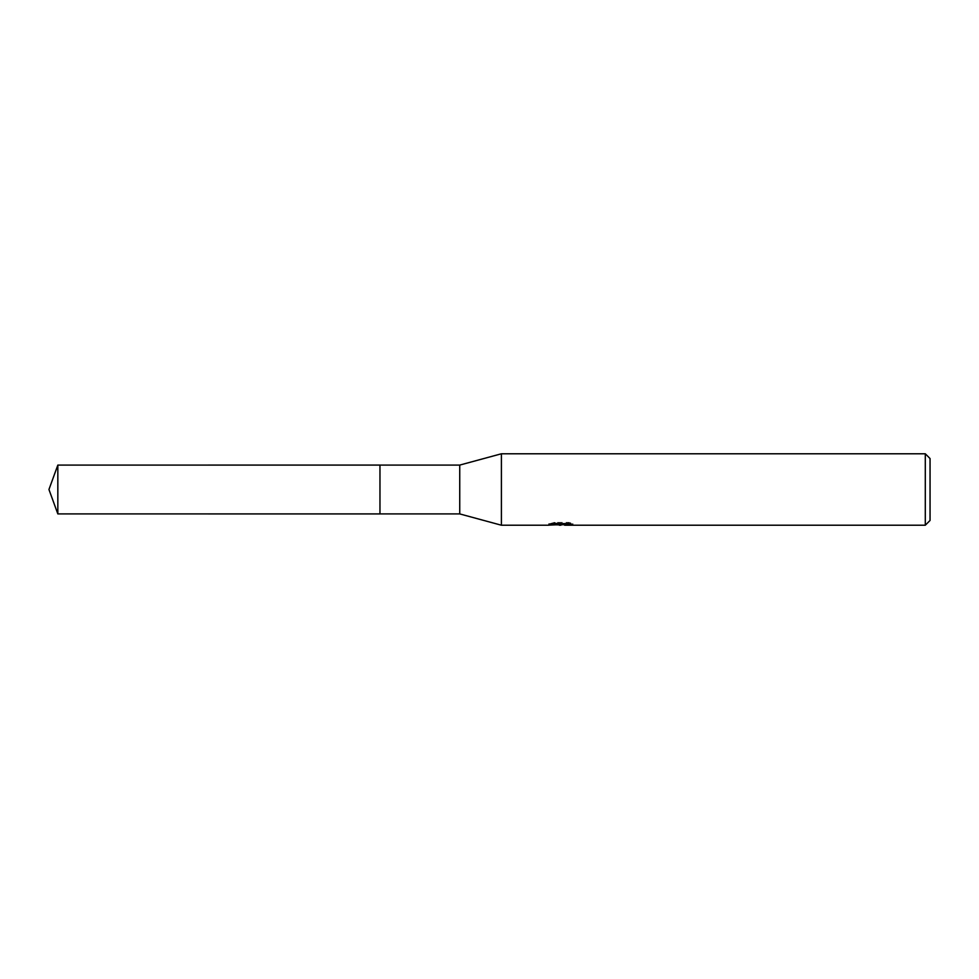 <?xml version="1.0" encoding="UTF-8"?>
<svg xmlns="http://www.w3.org/2000/svg" width="979" height="979" viewBox="0 0 979 979"><rect width="100%" height="100%" fill="white"/><g stroke="black" fill="none" stroke-linecap="round" stroke-linejoin="round"><path stroke-width="0.73" stroke-dasharray="4.89 3.67" d="M566.376 523.606L572.85 523.447L568.762 522.358L554.665 522.358L550.957 523.324L562.374 523.324L548.791 524.034L554.016 522.358L559.254 524.034L570.329 523.043L570.329 523.741L564.724 524.034M570.329 523.741L570.329 524.94L570.329 524.267L564.589 524.658M564.724 525.221L570.329 524.94M554.665 522.358L554.665 523.606M568.762 522.358L568.762 523.606M572.85 523.447L572.85 524.646M570.329 523.043L570.329 524.267M561.493 523.728L561.493 524.597M550.944 523.324L550.944 524.536M554.016 522.358L554.016 523.606L548.791 525.221L548.791 524.034L559.254 524.034M556.782 524.866L554.016 523.606M930.05 458.539L930.05 520.461M925.29 453.779L925.29 525.221M501.407 453.779L501.407 525.221M459.738 465.086L459.738 513.914M379.962 465.086L379.962 513.926M57.834 465.086L57.834 513.914M560.869 525.197L560.869 524.01M560.943 524.034L562.374 524.034"/><path stroke-width="1.47" d="M549.035 523.949L548.791 525.221L501.407 525.221L459.738 513.914L379.962 513.914L379.962 465.086L459.738 465.086L501.407 453.779L925.29 453.779L930.05 458.539L930.05 520.461L925.29 525.221L564.724 525.221L564.589 524.01L566.376 523.606M379.962 513.914L379.962 465.086L379.962 513.926L57.834 513.914L57.834 465.086L379.962 465.074M459.738 513.914L459.738 465.086M501.407 525.221L501.407 453.779M564.589 524.658L556.782 524.866M560.943 525.221L559.254 525.221M925.29 525.221L925.29 453.779M549.035 525.148L562.374 524.536L550.944 524.536L554.665 523.606L568.762 523.606L572.85 524.646L564.589 525.197M562.374 523.606L562.374 524.536M562.374 524.034L564.589 524.034M57.834 465.086L48.95 489.5L57.834 513.914"/></g></svg>
